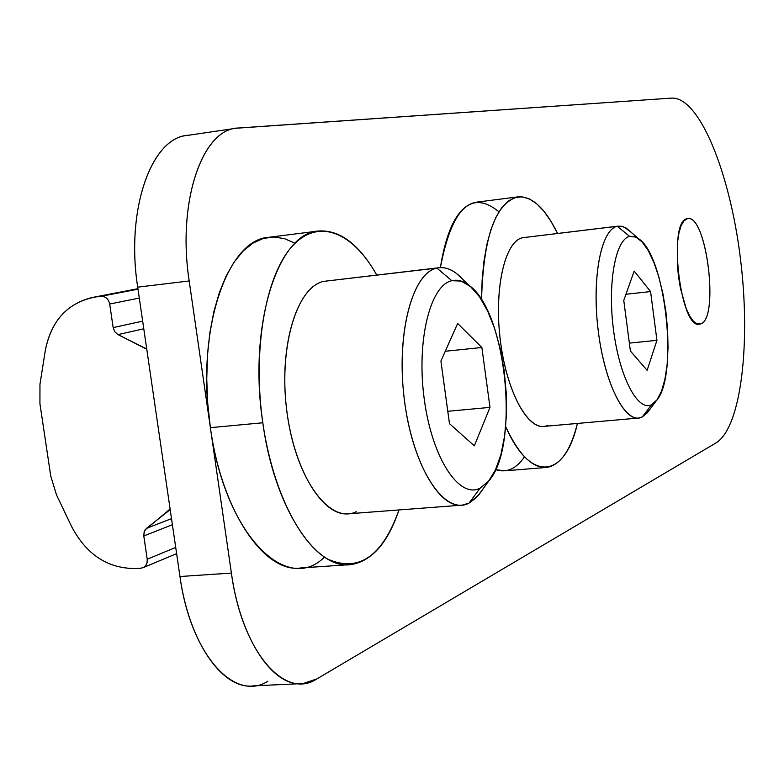 <?xml version="1.0" encoding="UTF-8"?>
<svg xmlns="http://www.w3.org/2000/svg" width="784" height="784" viewBox="0 0 784 784"><rect width="100%" height="100%" fill="white"/><g stroke="black" fill="none" stroke-linecap="round" stroke-linejoin="round"><path stroke-width="1.18" d="M698.074 324.194L700.69 323.919C719.516 318.667 706.629 214.11 687.656 218.667L687.147 218.756C706.178 212.033 719.81 318.52 700.69 323.919L697.182 323.949L693.468 321.322L689.744 316.138L686.206 308.631L680.414 288.247L678.474 276.419L677.317 264.335L677.592 241.923L678.983 232.779L681.129 225.665L683.893 220.921L687.147 218.756C667.527 220.382 680.355 329.731 699.475 324.233L698.074 324.194M267.893 681.218C234.583 702.689 190.541 654.444 179.967 576.524L137.7 287.15C125.303 208.319 152.321 135.377 189.385 135.211M316.912 678.895L716.017 442.911C741.448 427.417 751.121 341.491 740.165 256.486C729.512 171.422 699.181 96.657 671.604 98.098L238.561 128.008C202.693 127.939 176.841 201.361 189.189 280.956L231.388 573.075C241.972 651.729 284.817 700.494 316.912 678.895L303.094 683.55C273.43 687.842 240.541 639.881 231.388 573.075L189.189 280.956C177.155 203.183 201.527 130.693 236.386 128.223L671.604 98.098C699.181 96.657 729.512 171.422 740.165 256.486C751.121 341.491 741.448 427.417 716.017 442.911L316.912 678.895M236.386 128.223L187.141 135.446C151.106 138.121 125.616 210.122 137.7 287.15L189.189 280.956L137.7 287.15L179.967 576.524L231.388 573.075L179.967 576.524C189.12 642.704 222.881 690.175 253.585 685.863L303.094 683.55M577.406 423.448C570.703 450.32 560.511 464.971 546.85 467.411C532.62 468.538 518.9 454.945 505.68 426.633C530.778 484.071 565.303 477.691 577.406 423.448M524.545 456.778C516.254 468.891 506.591 473.183 495.576 469.655L504.945 470.821L545.762 467.499M517.959 196.872C532.022 195.98 545.203 208.172 557.532 233.446L550.985 221.333L544.027 211.386L536.785 203.85L529.396 198.93L522.017 196.804L514.804 197.578L507.924 201.312L501.535 207.985L495.802 217.531L490.872 229.771L486.874 244.471L483.944 261.327L482.14 279.937L481.552 299.87C483.287 237.15 495.419 202.821 517.959 196.872L476.26 202.203C458.816 205.437 446.86 227.233 440.402 267.609C451.829 207.907 471.351 189.307 498.947 211.807M547.859 425.32C530.513 433.944 507.709 395.998 500.721 343.343C493.469 290.766 504.524 240.913 522.722 237.709C505.259 240.894 494.175 286.895 500.025 337.679C505.651 388.501 526.485 429.054 543.988 426.398L638.764 418.019C622.927 420.557 603.543 379.162 597.849 327.487C591.94 275.841 601.475 229.271 617.282 226.282L522.722 237.709L617.282 226.282C600.809 229.291 591.352 279.761 598.545 333.239C605.503 386.806 626.632 425.555 642.253 416.961L638.764 418.019M649.221 410.248L642.253 416.961L651.622 404.671C638 411.982 619.683 377.672 613.607 330.681C607.326 283.769 615.352 239.316 629.64 236.425L617.282 226.282L623.613 226.801L630.865 231.878M651.622 404.671L657.012 399.84L661.52 391.177L664.94 379.172L667.145 364.472L668.037 347.763L667.605 329.848L665.871 311.532L662.901 293.637L658.844 276.987L653.866 262.356L648.192 250.439L642.057 241.844L635.775 237.072L629.64 236.425C615.352 239.316 607.326 283.769 613.607 330.681C619.683 377.672 638 411.982 651.622 404.671L642.253 416.961L647.368 412.747L656.081 401.026L651.622 404.671M623.77 300.458L634.168 271.058L650.583 291.57L656.933 340.334L647.133 370.322L630.385 350.987L623.77 300.458L630.385 350.987L647.133 370.322L656.933 340.334L629.356 343.118L656.933 340.334L650.583 291.57L634.168 271.058L623.77 300.458M625.955 294.265L650.583 291.57L625.955 294.265M618.272 226.106L522.722 237.709M638.754 238.836L626.24 228.105L621.702 226.243L617.282 226.282L629.64 236.425L634.138 236.494L638.754 238.836C665.91 256.084 678.885 377.584 656.081 401.026M324.507 557.081C286.072 595.477 224.547 533.659 210.386 427.672L262.807 422.772C247.969 325.899 277.82 232.907 318.255 231.045C339.678 229.516 359.17 244.177 376.732 275.027C352.369 231.407 317.589 217.237 291.462 247.097C265.355 276.693 252.419 350.566 262.807 422.772C272.215 488.677 299.38 543.479 328.124 559.296C358.935 572.575 382.563 556.121 398.997 509.933C387.825 542.959 371.861 561.168 351.105 564.568C316.011 570.458 274.322 507.865 262.807 422.772L210.386 427.672C221.892 511.962 264.767 573.859 301.183 567.92L351.105 564.568M318.255 231.045L268.745 237.307C226.831 239.385 195.481 331.74 210.386 427.672L207.721 403.348L206.751 379.015L207.486 355.24L209.887 332.573L213.895 311.493L219.383 292.452L226.213 275.831L234.2 261.934L243.158 250.998L252.879 243.158L263.13 238.493L273.724 237.003L284.435 238.63L295.058 243.256M356.289 511.717C330.074 524.643 296.401 479.994 287.307 414.599C277.81 349.331 296.391 286.307 323.978 281.338C297.783 286.219 279.31 343.255 286.209 405.828C292.785 468.46 322.665 517.509 348.968 513.745L462.354 505.121C438.374 508.747 410.483 458.483 403.76 394.538C396.733 330.642 413.001 272.724 436.874 268.089L323.978 281.338L436.874 268.089C411.737 272.793 395.43 336.826 404.858 403.486C413.932 470.273 445.224 516.078 469.008 503.112L462.354 505.121M482.65 489.51L476.202 497.801L469.008 503.112L480.112 488.167C459.346 499.212 432.278 458.571 424.369 400.036C416.147 341.599 430.004 285.209 451.829 280.701L436.874 268.089L438.766 267.746C447.066 266.854 455.259 270.931 463.334 279.957M480.112 488.167L488.383 481.415L495.4 470.037L500.878 454.691L504.592 436.178L506.405 415.383L506.268 393.254L504.19 370.773L500.28 348.949L494.694 328.721L487.658 311.042L479.465 296.734L470.488 286.542L461.129 281.064L451.829 280.701C430.004 285.209 416.147 341.599 424.369 400.036C432.278 458.571 459.346 499.212 480.112 488.167L469.008 503.112L478.71 495.027L488.579 481.17L480.112 488.167M440.912 361.081L457.66 323.449L481.866 347.498L489.99 407.386L474.34 445.851L449.477 423.654L440.912 361.081L449.477 423.654L474.34 445.851L489.99 407.386L447.791 411.286L489.99 407.386L481.866 347.498L457.66 323.449L440.912 361.081M445.283 351.261L481.866 347.498L445.283 351.261M438.766 267.746L323.978 281.338M469.087 285.396L456.68 273.645C450.036 268.51 443.43 266.658 436.874 268.089L451.829 280.701C457.523 279.359 463.275 280.927 469.087 285.396C506.611 311.209 520.174 446.762 488.579 481.17M39.925 403.682L39.964 384.229L45.364 350.154C51.038 321.528 66.591 303.996 92.002 297.548L137.945 288.835L95.962 296.92C68.463 301.977 51.597 319.725 45.364 350.154L39.964 384.229L39.925 403.682L50.764 476.123L39.925 403.682M135.995 568.527C108.035 568.753 86.603 554.837 71.716 526.77L56.517 494.929L50.764 476.123L56.517 494.929L71.716 526.77C86.603 554.837 108.035 568.753 135.995 568.527L141.012 568.175C145.442 567.351 147.51 564.372 147.206 559.227L143.717 535.325L144.932 530.062L170.099 509.002L169.03 510.08L170.197 509.639L146.441 528.357L171.51 518.636L146.441 528.357L144.168 531.66L143.795 535.962L172.402 524.712L143.795 535.962L147.206 559.227L175.714 547.448L147.206 559.227L147.167 562.265L145.755 565.558L143.717 567.361L141.012 568.175M100.989 296.323L137.994 289.178L100.989 296.323C105.575 296.303 108.476 298.871 109.691 304.016L139.297 298.077L109.691 304.016C108.476 298.871 105.575 296.303 100.989 296.323L95.962 296.92M113.161 327.614L109.691 304.016L113.161 327.614L142.659 321.136L113.161 327.614L114.787 331.779L117.982 334.601L114.787 331.779L113.161 327.614M146.765 349.223L117.982 334.601L143.776 328.78L117.982 334.601L145.403 348.351L146.598 348.067L145.403 348.351L146.765 349.223M92.345 297.479L137.925 288.698M143.119 567.665L176.625 553.641"/></g></svg>
